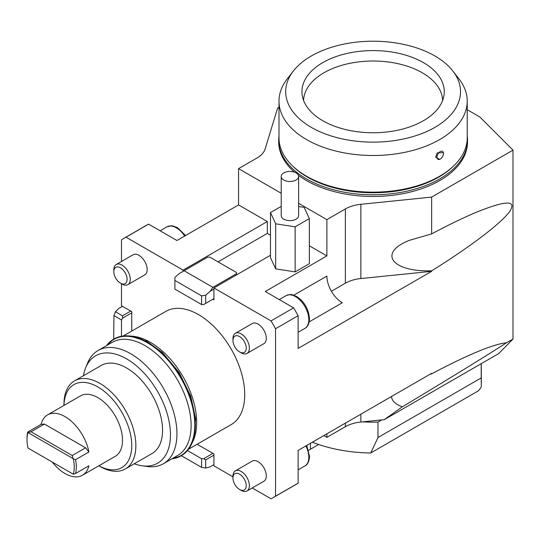 <?xml version="1.0" encoding="UTF-8"?>
<svg xmlns="http://www.w3.org/2000/svg" width="540" height="540" viewBox="0 0 540 540"><rect width="100%" height="100%" fill="white"/><g stroke="black" fill="none" stroke-linecap="round" stroke-linejoin="round"><path stroke-width="0.81" d="M345.371 423.137L345.371 426.695L326.889 437.366L326.889 433.809L306.727 445.453L309.494 456.341C309.204 461.356 307.672 464.555 304.904 465.932L298.134 469.841M430.306 374.105L431.649 373.842C448.443 364.885 463.374 357.656 476.435 352.154C490.199 346.41 500.182 343.305 506.378 342.846L513 339.026L498.717 353.579L384.264 419.654L360.869 422.037L360.869 414.194M384.264 419.654L402.32 406.836C395.307 404.156 391.716 400.707 391.541 396.482M513 339.026L513 150.133L431.649 197.1L431.649 233.908C448.443 224.944 463.374 217.721 476.435 212.22C506.507 200.05 517.462 200.003 509.288 212.092C500 224.222 469.172 247.536 431.649 270.824L431.649 271.337L298.134 348.421L298.134 315.691L275.542 328.738L275.542 496.186L298.134 483.138L298.134 450.407L431.649 373.329L431.649 373.842M278.991 107.352L277.594 108.155L265.113 149.02A29.052 16.774 0 0 1 257.047 157.97L238.565 168.635L238.565 204.93L176.945 240.503L148.601 224.141L126.009 237.181L183.107 270.149L267.327 221.528L238.565 204.93M122.513 306.322L130.727 311.067L122.513 315.812L115.472 311.742L118.678 308.536L122.513 306.322L121.487 305.728L121.487 283.75M121.487 261.475L121.487 239.794A149.6 86.373 -120 0 1 123.714 238.43A149.6 86.373 -120 0 1 126.009 237.181M467.228 109.721L479.918 117.052L513 150.133M218.025 261.853L267.327 233.388L270.479 235.21M267.327 221.528L267.327 233.388M183.107 271.337L183.107 270.149M213.921 298.613L212.895 299.207L213.921 299.801L213.921 298.613L205.7 303.359L205.7 295.225L210.087 291.337L213.921 289.123L213.921 298.613M270.479 255.285L213.921 287.942L213.921 289.123M213.921 287.942L271.019 320.909L293.612 307.861L265.268 291.499L326.889 255.919L309.359 245.794M298.634 206.53L304.148 207.38L309.359 218.606L309.359 263.668L295.13 271.89L275.69 268.88L270.479 257.654L270.479 212.591L281.205 206.401M298.134 315.691A149.6 86.373 -120 0 0 293.612 307.861M275.542 328.738A149.6 86.373 -120 0 0 271.019 320.909M252.241 487.951L271.019 498.791A149.6 86.373 -120 0 0 273.314 497.549L295.906 484.502A149.6 86.373 -120 0 0 298.134 483.138M273.314 497.549A149.6 86.373 -120 0 0 275.542 496.186M232.956 476.813L213.921 465.824L213.921 464.643L210.087 466.857L205.7 468.032L201.596 467.39L181.346 455.699M197.113 444.265L213.921 453.964L213.921 464.643M438.244 153.529A4.563 2.633 -60 0 1 441.639 151.16A4.563 2.633 -60 0 1 443.448 153.461A4.563 2.633 -60 0 1 440.221 159.05A4.563 2.633 -60 0 1 437.171 158.294A4.563 2.633 -60 0 1 438.244 153.529M440.221 159.05L439.661 159.374L435.638 157.187L437.265 152.84L443.448 152.678L443.448 153.461M453.323 166.226A92.954 53.669 180 0 1 438.838 177.059A92.954 53.669 180 0 1 292.896 166.226M326.889 255.919L326.889 219.632L298.634 203.317M281.205 193.253L238.565 168.635M326.889 219.632L345.371 208.96L345.371 283.203A29.052 16.774 0 0 1 360.869 278.546L431.649 271.337M360.869 278.546L360.869 204.302A29.052 16.774 0 0 0 345.371 208.96M360.869 204.302L431.649 197.1M298.384 175.264A94.406 54.506 0 0 0 439.864 180.495A94.406 54.506 0 0 0 467.519 141.953L467.519 140.292A94.406 54.506 0 0 0 467.228 136.019M278.991 136.019A94.406 54.506 0 0 0 278.701 140.292L278.701 141.953A94.406 54.506 0 0 0 294.584 172.213M278.701 140.292A94.406 54.506 0 0 0 336.98 190.654A94.406 54.506 0 0 0 439.864 178.835A94.406 54.506 0 0 0 467.519 140.292M312.512 442.112L313.409 442.625A108.209 62.471 -0 0 0 370.744 452.979L478.393 390.832L480.998 387.592L481.315 386.424L481.208 377.919L377.987 437.515L377.987 422.098A108.209 62.471 180 0 1 362.576 421.862M377.987 422.098L381.773 419.911M318.641 444.501L308.597 450.299M310.459 449.226L310.459 443.293M313.409 441.592L313.409 442.625M377.987 437.515L370.744 452.979M481.208 363.69L481.208 377.919M345.371 426.695A29.052 16.774 180 0 1 360.869 422.037M326.889 437.366L323.811 435.584M506.378 342.846C488.781 354.308 448.362 379.161 402.32 406.836M431.649 270.824C391.628 272.066 377.602 252.855 409.388 240.341L431.649 233.908M293.794 295.191L326.889 276.082A21.789 12.575 -120 0 0 342.299 302.765L309.197 321.874M298.634 176.465L298.634 215.602A8.714 5.029 180 0 1 289.919 220.631A8.714 5.029 180 0 1 281.205 215.602L281.205 176.465A8.714 5.029 0 0 0 289.919 181.494A8.714 5.029 0 0 0 298.634 176.465A8.714 5.029 0 0 0 296.082 172.908A8.714 5.029 0 0 0 286.585 171.815A8.714 5.029 0 0 0 281.205 176.465M309.359 218.606L295.13 226.82L275.69 223.816L270.479 212.591M295.13 226.82L295.13 271.89M275.69 223.816L275.69 268.88M171.869 458.845A67.379 38.9 -120 0 0 181.055 455.868A67.379 38.9 -120 0 0 186.199 388.064A67.379 38.9 -120 0 0 126.617 336.015A67.379 38.9 -120 0 0 113.677 339.167A67.379 38.9 -120 0 0 106.508 345.64M181.21 455.78A67.379 38.9 -120 0 0 181.366 455.693A67.379 38.9 -120 0 0 186.509 387.882A67.379 38.9 -120 0 0 126.927 335.84A67.379 38.9 -120 0 0 113.987 338.992A67.379 38.9 -120 0 0 113.832 339.079M172.307 458.588L179.078 456.563A67.088 38.732 -120 0 0 186.746 389.718A67.088 38.732 -120 0 0 126.711 336.285A67.088 38.732 -120 0 0 112.091 340.531L106.947 345.384M187.475 450.556L201.596 458.71L201.596 467.39M212.895 453.377L203.648 458.71L201.596 458.71M205.7 468.032L205.7 459.898L213.921 455.152M203.648 458.71L205.7 459.898M184.133 270.743L207.758 257.108L209.81 257.108L236.513 272.525L236.513 273.706L212.895 287.348L184.133 270.743L179.273 273.55L174.893 277.439L174.893 280.442L201.596 295.859L201.596 304.54L203.648 304.54L205.7 303.359M201.596 304.54L174.893 289.123L174.893 280.442M201.596 295.859L205.7 295.225M210.087 291.337L212.895 287.348M236.513 274.894L236.513 273.706M113.677 339.167L113.967 315.617L121.487 319.957L122.513 318.182L131.76 312.842L131.76 331.06M121.487 319.957L121.487 336.265M113.967 315.617L115.472 311.742M122.513 315.812L122.513 318.182M130.727 311.067L131.76 311.661L131.76 312.842M122.033 284.067L120.461 283.156L122.033 284.067A11.617 6.71 -120 0 0 127.845 284.641A11.617 6.71 -120 0 0 129.627 275.332A11.617 6.71 -120 0 0 122.033 265.093A11.617 6.71 -120 0 0 116.228 264.519A11.617 6.71 -120 0 0 113.819 269.838L113.819 271.654A9.389 5.42 60 0 1 120.461 267.82A9.389 5.42 60 0 1 127.103 279.322A9.389 5.42 60 0 1 120.461 283.156L120.461 283.156A9.389 5.42 60 0 1 113.819 271.654M116.228 264.519L133.137 254.752A11.617 6.71 60 0 1 138.949 255.326A11.617 6.71 60 0 1 146.536 265.565A11.617 6.71 60 0 1 144.754 274.88L127.845 284.641M241.171 490.415L239.598 489.503L241.171 490.415A11.617 6.71 -120 0 0 246.982 490.988A11.617 6.71 -120 0 0 248.758 481.68A11.617 6.71 -120 0 0 241.171 471.44A11.617 6.71 -120 0 0 235.359 470.867A11.617 6.71 -120 0 0 232.956 476.186L232.956 478.001A9.389 5.42 60 0 1 239.598 474.167A9.389 5.42 60 0 1 246.233 485.669A9.389 5.42 60 0 1 239.598 489.503L239.598 489.503A9.389 5.42 60 0 1 232.956 478.001M235.359 470.867L252.275 461.099A11.617 6.71 60 0 1 258.079 461.673A11.617 6.71 60 0 1 265.673 471.913A11.617 6.71 60 0 1 263.891 481.228L246.982 490.988M241.171 352.85L239.598 351.938L241.171 352.85A11.617 6.71 -120 0 0 246.982 353.423A11.617 6.71 -120 0 0 248.758 344.115A11.617 6.71 -120 0 0 241.171 333.875A11.617 6.71 -120 0 0 235.359 333.295A11.617 6.71 -120 0 0 232.956 338.614L232.956 340.436A9.389 5.42 60 0 1 239.598 336.602A9.389 5.42 60 0 1 246.233 348.104A9.389 5.42 60 0 1 239.598 351.938L239.598 351.938A9.389 5.42 60 0 1 232.956 340.436M235.359 333.295L252.275 323.534A11.617 6.71 60 0 1 258.079 324.108A11.617 6.71 60 0 1 265.673 334.348A11.617 6.71 60 0 1 263.891 343.663L246.982 353.423M52.529 462.416A34.857 20.129 -120 0 0 82.431 475.261A34.857 20.129 -120 0 0 88.911 465.784L75.559 473.492A34.857 20.129 -120 0 0 75.559 459.682L88.911 451.973A34.857 20.129 -120 0 0 65.002 416.61A34.857 20.129 -120 0 0 47.574 414.882A34.857 20.129 -120 0 0 41.087 424.359L27.736 432.068A34.857 20.129 -120 0 0 27 438.548L27 439.736A33.406 19.285 60 0 1 27.972 432.547L73.271 458.703A33.406 19.285 60 0 1 73.271 474.194L27.972 448.045A33.406 19.285 60 0 1 27 439.736M47.574 414.882L80.433 395.908A34.857 20.129 60 0 1 97.868 397.636A34.857 20.129 60 0 1 120.636 428.355A34.857 20.129 60 0 1 115.297 456.287L82.431 475.261M75.559 473.492L73.271 474.194M28.269 432.526L31.077 431.771L44.428 424.062L41.087 424.359M27.736 432.068L27.972 432.547M44.428 424.062L85.57 447.815L72.218 455.524L31.077 431.771M72.218 455.524L72.974 458.332M73.271 458.703L75.559 459.682M85.57 447.815L88.911 451.973M188.534 449.219L231.194 424.595A65.36 37.733 -120 0 0 241.211 372.215A65.36 37.733 -120 0 0 198.511 314.624A65.36 37.733 -120 0 0 165.834 311.384L123.181 336.015M148.601 224.141A149.6 86.373 -120 0 0 146.306 225.382L123.714 238.43M63.99 405.405A47.932 27.675 60 0 1 98.192 387.153A47.932 27.675 60 0 1 131.753 445.284A47.932 27.675 60 0 1 98.847 465.784M99.92 466.418L98.834 465.791L99.92 466.418A50.834 29.349 -120 0 0 125.334 468.936A50.834 29.349 -120 0 0 133.13 428.2A50.834 29.349 -120 0 0 99.92 383.407A50.834 29.349 -120 0 0 74.5 380.889A50.834 29.349 -120 0 0 63.97 404.156L63.97 405.412M125.334 468.936L152.037 453.519A50.834 29.349 -120 0 0 159.833 412.783A50.834 29.349 -120 0 0 126.623 367.99A50.834 29.349 -120 0 0 101.203 365.472L74.5 380.889M83.45 375.719A62.006 35.802 60 0 1 85.664 367.781A62.006 35.802 60 0 1 157.626 391.595A62.006 35.802 60 0 1 142.263 465.824A62.006 35.802 60 0 1 134.285 463.765M142.263 465.824L147.218 466.499A65.36 37.733 -120 0 0 163.411 463.725A65.36 37.733 -120 0 0 173.428 411.352A65.36 37.733 -120 0 0 130.727 353.754A65.36 37.733 -120 0 0 98.05 350.521A65.36 37.733 -120 0 0 87.554 363.157L85.664 367.781M163.411 463.725L177.579 455.544A65.36 37.733 -120 0 0 187.603 403.171A65.36 37.733 -120 0 0 144.902 345.573A65.36 37.733 -120 0 0 112.225 342.34L98.05 350.521M331.405 291.263L345.371 283.203M192.065 442.982A65.36 37.733 -120 0 0 150.451 342.374A65.36 37.733 -120 0 0 130.343 336.082M467.228 101.162L467.228 137.801A94.115 54.338 180 0 1 409.124 188.008A94.115 54.338 180 0 1 306.558 176.229A94.115 54.338 180 0 1 278.991 137.801L278.991 101.162A94.115 54.338 0 0 0 306.558 139.583A94.115 54.338 0 0 0 409.124 151.362A94.115 54.338 0 0 0 467.228 101.162A94.115 54.338 0 0 0 459.027 78.975L452.905 71.071A87.413 50.463 180 0 1 422.678 133.238A87.413 50.463 180 0 1 311.303 127.359A87.413 50.463 180 0 1 293.315 71.071A87.413 50.463 180 0 1 373.106 41.209A87.413 50.463 180 0 1 452.905 71.071M303.581 100.454A69.538 40.149 180 0 1 323.939 72.772A69.538 40.149 180 0 1 399.155 63.936A69.538 40.149 180 0 1 442.631 100.454M322.785 62.62A71.172 41.087 180 0 1 403.583 54.54A71.172 41.087 180 0 1 443.927 95.756A71.172 41.087 180 0 1 423.434 120.724A71.172 41.087 180 0 1 349.178 130.369A71.172 41.087 180 0 1 302.292 95.756A71.172 41.087 180 0 1 322.785 62.62M293.315 71.071L287.192 78.975A94.115 54.338 0 0 0 278.991 101.162M185.537 235.548L177.64 227.786L173.077 225.99L171.329 225.794L166.887 226.881A18.88 10.901 60 0 1 176.33 227.813A18.88 10.901 60 0 1 184.687 236.034M305.876 445.939A18.88 10.901 60 0 1 308.819 457.286A18.88 10.901 60 0 1 304.904 465.932M286.025 295.663A18.88 10.901 60 0 1 295.468 296.595A18.88 10.901 60 0 1 308.819 319.721A18.88 10.901 60 0 1 304.904 328.367C307.672 326.99 309.204 323.791 309.494 318.776C308.698 309.191 304.459 301.793 296.777 296.568L292.214 294.773C291.492 294.206 289.426 294.503 286.025 295.663L279.254 299.572M481.315 363.629L481.315 385.378M129.998 336.049L146.732 341.267L162.425 352.526L179.044 372.404L190.762 396.191L195.642 418.858L193.725 438.608L191.916 443.293M166.887 226.881L160.117 230.789M304.904 328.367L298.134 332.276"/></g></svg>
